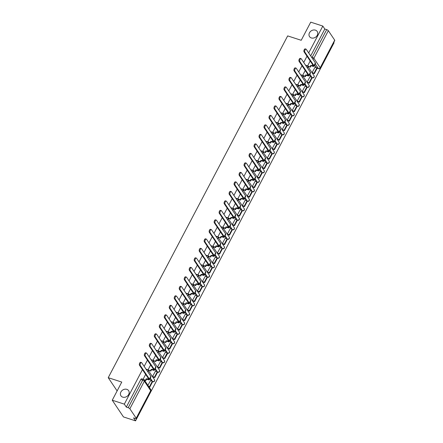 <?xml version="1.0" encoding="UTF-8"?>
<svg xmlns="http://www.w3.org/2000/svg" width="443" height="443" viewBox="0 0 443 443"><rect width="100%" height="100%" fill="white"/><g stroke="black" fill="none" stroke-linecap="round" stroke-linejoin="round"><path stroke-width="0.66" d="M126.836 389.347A4.618 3.837 146.1 0 1 128.625 390.665A4.618 3.837 146.1 0 1 127.933 395.56A4.618 3.837 146.1 0 1 122.744 397.138A4.618 3.837 146.1 0 1 120.956 395.82A4.618 3.837 146.1 0 1 121.648 390.925A4.618 3.837 146.1 0 1 126.836 389.347M315.416 30.152A4.618 3.837 146.1 0 1 317.205 31.47A4.618 3.837 146.1 0 1 316.512 36.365A4.618 3.837 146.1 0 1 311.324 37.943A4.618 3.837 146.1 0 1 309.535 36.625A4.618 3.837 146.1 0 1 310.227 31.73A4.618 3.837 146.1 0 1 315.416 30.152M146.589 369.999A1.445 0.676 -72 0 1 147.342 369.528L146.677 369.312A1.445 0.676 108 0 0 146.223 369.445M151.578 360.502A1.445 0.676 -72 0 1 152.331 360.032L151.661 359.816A1.445 0.676 108 0 0 151.207 359.949M156.562 351A1.445 0.676 -72 0 1 157.315 350.535L156.645 350.319A1.445 0.676 108 0 0 156.196 350.452M161.551 341.503A1.445 0.676 -72 0 1 162.304 341.038L161.634 340.822A1.445 0.676 108 0 0 161.18 340.955M166.535 332.006A1.445 0.676 -72 0 1 167.288 331.541L166.618 331.325A1.445 0.676 108 0 0 166.164 331.458M171.524 322.51A1.445 0.676 -72 0 1 172.272 322.044L171.607 321.828A1.445 0.676 108 0 0 171.153 321.961M176.508 313.013A1.445 0.676 -72 0 1 177.261 312.548L176.591 312.332A1.445 0.676 108 0 0 176.137 312.465M181.497 303.516A1.445 0.676 -72 0 1 182.245 303.051L181.58 302.835A1.445 0.676 108 0 0 181.126 302.968M186.481 294.019A1.445 0.676 -72 0 1 187.234 293.554L186.564 293.332A1.445 0.676 108 0 0 186.11 293.471M191.465 284.522A1.445 0.676 -72 0 1 192.218 284.052L191.553 283.836A1.445 0.676 108 0 0 191.099 283.969M196.454 275.025A1.445 0.676 -72 0 1 197.207 274.555L196.537 274.339A1.445 0.676 108 0 0 196.083 274.472M201.438 265.529A1.445 0.676 -72 0 1 202.191 265.058L201.526 264.842A1.445 0.676 108 0 0 201.072 264.975M206.427 256.032A1.445 0.676 -72 0 1 207.18 255.561L206.51 255.345A1.445 0.676 108 0 0 206.056 255.478M211.411 246.529A1.445 0.676 -72 0 1 212.164 246.064L211.494 245.848A1.445 0.676 108 0 0 211.04 245.981M216.4 237.033A1.445 0.676 -72 0 1 217.148 236.568L216.483 236.352A1.445 0.676 108 0 0 216.029 236.484M221.384 227.536A1.445 0.676 -72 0 1 222.137 227.071L221.467 226.855A1.445 0.676 108 0 0 221.013 226.988M226.373 218.039A1.445 0.676 -72 0 1 227.121 217.574L226.456 217.358A1.445 0.676 108 0 0 226.002 217.491M231.357 208.542A1.445 0.676 -72 0 1 232.11 208.077L231.44 207.861A1.445 0.676 108 0 0 230.986 207.994M236.34 199.045A1.445 0.676 -72 0 1 237.094 198.58L236.429 198.359A1.445 0.676 108 0 0 235.975 198.497M241.33 189.549A1.445 0.676 -72 0 1 242.083 189.083L241.413 188.862A1.445 0.676 108 0 0 240.959 188.995M246.314 180.052A1.445 0.676 -72 0 1 247.067 179.581L246.402 179.365A1.445 0.676 108 0 0 245.948 179.498M251.303 170.555A1.445 0.676 -72 0 1 252.056 170.084L251.386 169.868A1.445 0.676 108 0 0 250.932 170.001M256.287 161.058A1.445 0.676 -72 0 1 257.04 160.587L256.37 160.372A1.445 0.676 108 0 0 255.916 160.504M261.276 151.556A1.445 0.676 -72 0 1 262.023 151.091L261.359 150.875A1.445 0.676 108 0 0 260.905 151.008M266.26 142.059A1.445 0.676 -72 0 1 267.013 141.594L266.343 141.378A1.445 0.676 108 0 0 265.889 141.511M271.249 132.562A1.445 0.676 -72 0 1 271.996 132.097L271.332 131.881A1.445 0.676 108 0 0 270.878 132.014M276.233 123.065A1.445 0.676 -72 0 1 276.986 122.6L276.316 122.384A1.445 0.676 108 0 0 275.862 122.517M281.216 113.569A1.445 0.676 -72 0 1 281.969 113.103L281.305 112.887A1.445 0.676 108 0 0 280.851 113.02M286.206 104.072A1.445 0.676 -72 0 1 286.959 103.607L286.289 103.385A1.445 0.676 108 0 0 285.835 103.524M291.189 94.575A1.445 0.676 -72 0 1 291.943 94.11L291.278 93.888A1.445 0.676 108 0 0 290.824 94.021M296.179 85.078A1.445 0.676 -72 0 1 296.932 84.607L296.262 84.391A1.445 0.676 108 0 0 295.808 84.524M301.162 75.581A1.445 0.676 -72 0 1 301.916 75.111L301.246 74.895A1.445 0.676 108 0 0 300.791 75.028M306.152 66.085A1.445 0.676 -72 0 1 306.899 65.614L306.235 65.398A1.445 0.676 108 0 0 305.781 65.531M142.447 369.628L124.328 404.138L112.245 400.217L123.47 416.929L135.552 420.85L334.044 42.783L333.756 42.356M112.245 400.217L121.77 382.076L108.23 377.685L287.673 35.9L301.212 40.291L310.737 22.15L322.82 26.071L308.699 52.961M306.993 56.217L303.715 62.457M302.004 65.714L298.732 71.954M297.02 75.21L293.742 81.451M292.031 84.707L288.758 90.948M287.047 94.204L283.769 100.445M282.064 103.701L278.785 109.942M277.074 113.198L273.796 119.438M272.091 122.694L268.812 128.935M267.101 132.191L263.823 138.438M262.118 141.688L258.839 147.934M257.128 151.19L253.85 157.431M252.145 160.687L248.866 166.928M247.155 170.184L243.883 176.425M242.171 179.681L238.893 185.922M237.182 189.178L233.91 195.418M232.198 198.674L228.92 204.915M227.215 208.171L223.936 214.412M222.225 217.668L218.947 223.909M217.242 227.165L213.963 233.411M212.252 236.662L208.974 242.908M207.269 246.164L203.99 252.405M202.279 255.661L199.007 261.902M197.296 265.158L194.017 271.398M192.306 274.654L189.034 280.895M187.323 284.151L184.044 290.392M182.339 293.648L179.061 299.889M177.35 303.145L174.071 309.386M172.366 312.642L169.088 318.882M167.376 322.139L164.098 328.379M162.393 331.635L159.115 337.882M157.403 341.138L154.131 347.378M152.42 350.635L149.141 356.875M147.43 360.131L144.158 366.372M135.552 420.85L133.564 417.893L135.447 418.502A1.445 0.437 -152.3 0 0 136.278 418.502A1.445 0.437 -152.3 0 0 136.211 418.225L129.86 408.767A1.445 0.437 -152.3 0 0 128.199 407.704L142.679 380.127A1.445 0.676 -72 0 1 143.571 379.424L141.688 378.809A1.445 0.676 -72 0 0 140.796 379.518L142.679 380.127A1.445 0.437 -152.3 0 1 144.34 381.19L129.86 408.767M124.328 404.138L126.316 407.095L128.199 407.704M316.258 67.613L314.613 65.165M322.82 26.071L324.808 29.028L326.685 29.637A1.445 0.437 27.7 0 1 328.352 30.7L334.703 40.158A1.445 0.437 27.7 0 1 334.77 40.435L320.289 68.017A1.445 0.437 27.7 0 0 320.223 67.74L334.703 40.158M310.189 60.979L307.608 65.902L307.985 66.328M315.051 67.22L312.094 72.586L312.448 73.056M310.061 76.717L307.11 82.082L307.464 82.553M305.205 70.476L302.619 75.399L302.995 75.825M305.077 86.213L302.126 91.579L302.475 92.05M300.216 79.973L297.635 84.895L298.012 85.322M300.088 95.71L297.137 101.076L297.491 101.547M295.232 89.469L292.646 94.392L293.022 94.819M295.104 105.207L292.153 110.573L292.502 111.043M290.248 98.966L287.662 103.889L288.039 104.315M290.115 114.704L287.164 120.07L287.518 120.54M285.259 108.463L282.678 113.386L283.049 113.812M285.131 124.201L282.18 129.566L282.534 130.037M280.275 117.96L277.689 122.883L278.066 123.309M280.142 133.697L277.191 139.069L277.545 139.539M275.286 127.457L272.705 132.379L273.082 132.806M275.158 143.194L272.207 148.566L272.561 149.036M270.302 136.959L267.716 141.876L268.093 142.303M270.175 152.697L267.218 158.062L267.572 158.533M265.313 146.456L262.732 151.373L263.109 151.799M265.185 162.193L262.234 167.559L262.588 168.03M260.329 155.953L257.743 160.875L258.119 161.302M260.202 171.69L257.25 177.056L257.599 177.527M255.34 165.449L252.759 170.372L253.136 170.799M255.212 181.187L252.261 186.553L252.615 187.024M250.356 174.946L247.77 179.869L248.146 180.295M250.229 190.684L247.277 196.05L247.626 196.52M245.372 184.443L242.786 189.366L243.163 189.792M245.239 200.181L242.288 205.546L242.642 206.017M240.383 193.94L237.797 198.863L238.173 199.289M240.256 209.677L237.304 215.043L237.653 215.514M235.399 203.437L232.813 208.36L233.19 208.786M235.266 219.174L232.315 224.54L232.669 225.011M230.41 212.933L227.829 217.856L228.206 218.283M230.282 228.671L227.331 234.037L227.685 234.513M225.426 222.43L222.84 227.353L223.217 227.78M225.299 238.168L222.342 243.539L222.696 244.01M220.437 231.933L217.856 236.85L218.233 237.276M220.309 247.67L217.358 253.036L217.712 253.507M215.453 241.429L212.867 246.347L213.244 246.773M215.326 257.167L212.374 262.533L212.723 263.004M210.464 250.926L207.883 255.849L208.26 256.27M210.336 266.664L207.385 272.03L207.739 272.5M205.48 260.423L202.894 265.346L203.271 265.772M205.353 276.161L202.401 281.526L202.75 281.997M200.496 269.92L197.91 274.843L198.287 275.269M200.363 285.657L197.412 291.023L197.766 291.494M195.507 279.417L192.921 284.34L193.298 284.766M195.38 295.154L192.428 300.52L192.777 300.991M190.523 288.914L187.937 293.836L188.314 294.263M190.39 304.651L187.439 310.017L187.793 310.488M185.534 298.41L182.953 303.333L183.33 303.76M185.407 314.148L182.455 319.514L182.809 319.984M180.55 307.907L177.964 312.83L178.341 313.256M180.423 323.645L177.466 329.011L177.82 329.487M175.561 317.404L172.98 322.327L173.357 322.753M175.434 333.142L172.482 338.513L172.836 338.984M170.577 326.901L167.991 331.824L168.368 332.25M170.45 342.644L167.498 348.01L167.847 348.48M165.588 336.403L163.007 341.32L163.384 341.747M165.46 352.141L162.509 357.507L162.863 357.977M160.604 345.9L158.018 350.823L158.395 351.244M160.477 361.638L157.525 367.003L157.874 367.474M155.62 355.397L153.034 360.32L153.411 360.746M155.487 371.134L152.536 376.5L152.89 376.971M150.631 364.894L148.045 369.816L148.422 370.243M150.504 380.631L147.907 385.321M151.716 381.024L150.072 378.577M156.7 371.527L155.056 369.08M161.684 362.031L160.045 359.583M166.673 352.534L165.029 350.086M171.657 343.032L170.012 340.584M176.646 333.535L175.002 331.087M181.63 324.038L179.985 321.59M186.619 314.541L184.975 312.094M191.603 305.044L189.958 302.597M196.592 295.547L194.948 293.1M201.576 286.051L199.931 283.603M206.56 276.554L204.921 274.106M211.549 267.057L209.904 264.609M216.533 257.56L214.894 255.113M221.522 248.058L219.878 245.61M226.506 238.561L224.861 236.113M231.495 229.064L229.851 226.617M236.479 219.567L234.834 217.12M241.468 210.071L239.824 207.623M246.452 200.574L244.807 198.126M251.436 191.077L249.797 188.629M256.425 181.58L254.78 179.133M261.409 172.083L259.77 169.636M266.398 162.587L264.753 160.139M271.382 153.084L269.737 150.637M276.371 143.587L274.726 141.14M281.355 134.091L279.71 131.643M286.344 124.594L284.699 122.146M291.328 115.097L289.683 112.649M296.312 105.6L294.673 103.153M301.301 96.103L299.656 93.656M306.285 86.606L304.646 84.159M311.274 77.11L309.629 74.662M117.124 390.925L108.23 377.685M145.647 374.39L143.089 379.263M126.316 407.095L140.796 379.518M324.808 29.028L310.687 55.918M304.031 51.803A1.622 0.759 -72 0 1 304.125 49.932A1.622 0.759 -72 0 1 305.249 48.885L306.041 49.145A1.622 0.759 108 0 0 304.911 50.186A1.622 0.759 108 0 0 304.817 52.058L313.943 65.647A2.885 0.88 27.7 0 1 314.07 66.201A2.885 0.88 27.7 0 1 312.415 66.195L310.814 65.337L312.121 65.758A1.949 0.593 -152.3 0 0 313.24 65.763A1.949 0.593 -152.3 0 0 313.151 65.387L304.031 51.803L304.817 52.058M314.07 66.201L315.51 63.46A2.885 0.88 27.7 0 0 315.383 62.906L306.257 49.317A1.622 0.759 108 0 0 306.041 49.145M307.625 65.869L310.405 67.109L311.108 65.769M310.111 66.677L310.814 65.337M314.331 73.665L317.177 68.25L316.883 67.812L314.037 73.233L314.331 73.665L312.404 73.04M312.11 72.608L314.037 73.233M314.934 67.181L316.883 67.812M310.405 67.109L307.868 66.289M299.042 61.3A1.622 0.759 -72 0 1 299.141 59.428A1.622 0.759 -72 0 1 300.265 58.382L301.052 58.642A1.622 0.759 108 0 0 299.928 59.683A1.622 0.759 108 0 0 299.833 61.555L308.959 75.144A2.885 0.88 27.7 0 1 309.087 75.698A2.885 0.88 27.7 0 1 307.425 75.692L306.119 75.271L305.831 74.834L307.132 75.26A1.949 0.593 -152.3 0 0 308.256 75.26A1.949 0.593 -152.3 0 0 308.167 74.889L299.042 61.3L299.833 61.555M309.087 75.698L310.521 72.957A2.885 0.88 27.7 0 0 310.393 72.403L301.268 58.814A1.622 0.759 108 0 0 301.052 58.642M302.635 75.365L305.127 76.174L305.415 76.606L306.119 75.271M305.127 76.174L305.831 74.834M309.347 83.162L312.188 77.746L311.9 77.309L309.053 82.73L309.347 83.162L307.414 82.536M307.126 82.105L309.053 82.73M309.945 76.678L311.9 77.309M305.415 76.606L302.879 75.786M294.058 70.797A1.622 0.759 -72 0 1 294.152 68.925A1.622 0.759 -72 0 1 295.276 67.879L296.068 68.139A1.622 0.759 108 0 0 294.944 69.18A1.622 0.759 108 0 0 294.844 71.052L303.97 84.641A2.885 0.88 27.7 0 1 304.097 85.194A2.885 0.88 27.7 0 1 302.442 85.189L301.135 84.768L300.841 84.331L302.148 84.757A1.949 0.593 -152.3 0 0 303.267 84.757A1.949 0.593 -152.3 0 0 303.184 84.386L294.058 70.797L294.844 71.052M304.097 85.194L305.537 82.453A2.885 0.88 27.7 0 0 305.41 81.9L296.284 68.311A1.622 0.759 108 0 0 296.068 68.139M297.652 84.862L300.138 85.671L300.432 86.108L301.135 84.768M300.138 85.671L300.841 84.331M304.358 92.659L307.204 87.243L306.91 86.806L304.064 92.227L304.358 92.659L302.431 92.033M302.137 91.601L304.064 92.227M304.961 86.175L306.91 86.806M300.432 86.108L297.895 85.283M289.069 80.294A1.622 0.759 -72 0 1 289.168 78.422A1.622 0.759 -72 0 1 290.292 77.381L291.079 77.636A1.622 0.759 108 0 0 289.955 78.677A1.622 0.759 108 0 0 289.86 80.548L298.986 94.137A2.885 0.88 27.7 0 1 299.114 94.691A2.885 0.88 27.7 0 1 297.452 94.686L295.858 93.827L297.164 94.254A1.949 0.593 -152.3 0 0 298.283 94.254A1.949 0.593 -152.3 0 0 298.194 93.883L289.069 80.294L289.86 80.548M299.114 94.691L300.553 91.95A2.885 0.88 27.7 0 0 300.42 91.396L291.3 77.807A1.622 0.759 108 0 0 291.079 77.636M292.662 94.359L295.154 95.167L295.448 95.605L296.151 94.265M295.154 95.167L295.858 93.827M299.374 102.156L302.215 96.74L301.927 96.303L299.08 101.724L299.374 102.156L297.441 101.53M297.153 101.098L299.08 101.724M299.977 95.671L301.927 96.303M295.448 95.605L292.912 94.78M284.085 89.791A1.622 0.759 -72 0 1 284.179 87.919A1.622 0.759 -72 0 1 285.303 86.878L286.095 87.133A1.622 0.759 108 0 0 284.971 88.174A1.622 0.759 108 0 0 284.871 90.045L293.997 103.634A2.885 0.88 27.7 0 1 294.124 104.188A2.885 0.88 27.7 0 1 292.469 104.183L291.162 103.762L290.868 103.324L292.175 103.751A1.949 0.593 -152.3 0 0 293.294 103.751A1.949 0.593 -152.3 0 0 293.211 103.38L284.085 89.791L284.871 90.045M294.124 104.188L295.564 101.453A2.885 0.88 27.7 0 0 295.437 100.893L286.311 87.31A1.622 0.759 108 0 0 286.095 87.133M287.679 103.856L290.165 104.664L290.458 105.102L291.162 103.762M290.165 104.664L290.868 103.324M294.385 111.658L297.231 106.237L296.937 105.805L294.097 111.221L294.385 111.658L292.458 111.032M292.164 110.595L294.097 111.221M294.988 105.168L296.937 105.805M290.458 105.102L287.922 104.277M279.096 99.287A1.622 0.759 -72 0 1 279.195 97.416A1.622 0.759 -72 0 1 280.319 96.375L281.106 96.629A1.622 0.759 108 0 0 279.982 97.676A1.622 0.759 108 0 0 279.887 99.542L289.013 113.131A2.885 0.88 27.7 0 1 289.141 113.685A2.885 0.88 27.7 0 1 287.479 113.679L285.885 112.821L287.191 113.247A1.949 0.593 -152.3 0 0 288.31 113.253A1.949 0.593 -152.3 0 0 288.221 112.876L279.096 99.287L279.887 99.542M289.141 113.685L290.58 110.949A2.885 0.88 27.7 0 0 290.447 110.39L281.327 96.807A1.622 0.759 108 0 0 281.106 96.629M282.689 113.358L285.181 114.161L285.475 114.599L286.178 113.258M285.181 114.161L285.885 112.821M289.401 121.155L292.247 115.734L291.954 115.302L289.107 120.717L289.401 121.155L287.474 120.529M287.18 120.092L289.107 120.717M290.004 114.665L291.954 115.302M285.475 114.599L282.939 113.773M274.112 108.784A1.622 0.759 -72 0 1 274.206 106.913A1.622 0.759 -72 0 1 275.33 105.871L276.122 106.126A1.622 0.759 108 0 0 274.998 107.173A1.622 0.759 108 0 0 274.898 109.044L284.024 122.628A2.885 0.88 27.7 0 1 284.151 123.182A2.885 0.88 27.7 0 1 282.496 123.182L280.895 122.323L282.202 122.744A1.949 0.593 -152.3 0 0 283.321 122.75A1.949 0.593 -152.3 0 0 283.238 122.373L274.112 108.784L274.898 109.044M284.151 123.182L285.591 120.446A2.885 0.88 27.7 0 0 285.464 119.892L276.338 106.303A1.622 0.759 108 0 0 276.122 106.126M277.706 122.855L280.192 123.658L280.485 124.095L281.189 122.755M280.192 123.658L280.895 122.323M284.412 130.652L287.258 125.231L286.964 124.799L284.124 130.214L284.412 130.652L282.484 130.026M282.191 129.589L284.124 130.214M285.015 124.162L286.964 124.799M280.485 124.095L277.949 123.27M269.123 118.281A1.622 0.759 -72 0 1 269.222 116.415A1.622 0.759 -72 0 1 270.346 115.368L271.133 115.623A1.622 0.759 108 0 0 270.008 116.67A1.622 0.759 108 0 0 269.914 118.541L279.04 132.125A2.885 0.88 27.7 0 1 279.168 132.684A2.885 0.88 27.7 0 1 277.506 132.678L275.911 131.82L277.218 132.241A1.949 0.593 -152.3 0 0 278.337 132.247A1.949 0.593 -152.3 0 0 278.248 131.87L269.123 118.281L269.914 118.541M279.168 132.684L280.607 129.943A2.885 0.88 27.7 0 0 280.48 129.389L271.354 115.8A1.622 0.759 108 0 0 271.133 115.623M272.722 132.352L275.502 133.592L276.205 132.252M275.208 133.16L275.911 131.82M279.428 140.149L282.274 134.727L281.981 134.295L279.134 139.711L279.428 140.149L277.501 139.523M277.207 139.085L279.134 139.711M280.031 133.664L281.981 134.295M275.502 133.592L272.966 132.767M264.139 127.778A1.622 0.759 -72 0 1 264.233 125.912A1.622 0.759 -72 0 1 265.357 124.865L266.149 125.12A1.622 0.759 108 0 0 265.025 126.166A1.622 0.759 108 0 0 264.931 128.038L274.051 141.622A2.885 0.88 27.7 0 1 274.184 142.181A2.885 0.88 27.7 0 1 272.523 142.175L271.216 141.749L270.928 141.317L272.229 141.738A1.949 0.593 -152.3 0 0 273.348 141.743A1.949 0.593 -152.3 0 0 273.265 141.367L264.139 127.778L264.931 128.038M274.184 142.181L275.618 139.44A2.885 0.88 27.7 0 0 275.491 138.886L266.365 125.297A1.622 0.759 108 0 0 266.149 125.12M267.733 141.849L270.224 142.657L270.512 143.089L271.216 141.749M270.224 142.657L270.928 141.317M274.438 149.645L277.285 144.224L276.997 143.792L274.151 149.208L274.438 149.645L272.511 149.02M272.218 148.582L274.151 149.208M275.042 143.161L276.997 143.792M270.512 143.089L267.976 142.269M259.155 137.28A1.622 0.759 -72 0 1 259.249 135.408A1.622 0.759 -72 0 1 260.373 134.362L261.16 134.617A1.622 0.759 108 0 0 260.035 135.663A1.622 0.759 108 0 0 259.941 137.535L269.067 151.124A2.885 0.88 27.7 0 1 269.194 151.678A2.885 0.88 27.7 0 1 267.539 151.672L265.938 150.814L267.245 151.235A1.949 0.593 -152.3 0 0 268.364 151.24A1.949 0.593 -152.3 0 0 268.275 150.864L259.155 137.28L259.941 137.535M269.194 151.678L270.634 148.937A2.885 0.88 27.7 0 0 270.507 148.383L261.381 134.794A1.622 0.759 108 0 0 261.16 134.617M262.749 151.345L265.529 152.586L266.232 151.246M265.235 152.154L265.938 150.814M269.455 159.142L272.301 153.727L272.008 153.289L269.161 158.71L269.455 159.142L267.528 158.516M267.234 158.085L269.161 158.71M270.058 152.658L272.008 153.289M265.529 152.586L262.992 151.766M254.166 146.777A1.622 0.759 -72 0 1 254.26 144.905A1.622 0.759 -72 0 1 255.389 143.859L256.176 144.119A1.622 0.759 108 0 0 255.052 145.16A1.622 0.759 108 0 0 254.958 147.032L264.083 160.621A2.885 0.88 27.7 0 1 264.211 161.174A2.885 0.88 27.7 0 1 262.549 161.169L261.243 160.743L260.955 160.311L262.256 160.731A1.949 0.593 -152.3 0 0 263.38 160.737A1.949 0.593 -152.3 0 0 263.292 160.36L254.166 146.777L254.958 147.032M264.211 161.174L265.645 158.433A2.885 0.88 27.7 0 0 265.518 157.88L256.392 144.291A1.622 0.759 108 0 0 256.176 144.119M257.76 160.842L260.251 161.651L260.539 162.083L261.243 160.743M260.251 161.651L260.955 160.311M264.471 168.639L267.312 163.223L267.024 162.786L264.178 168.207L264.471 168.639L262.538 168.013M262.25 167.581L264.178 168.207M265.069 162.155L267.024 162.786M260.539 162.083L258.003 161.263M249.182 156.274A1.622 0.759 -72 0 1 249.276 154.402A1.622 0.759 -72 0 1 250.4 153.356L251.192 153.616A1.622 0.759 108 0 0 250.068 154.657A1.622 0.759 108 0 0 249.968 156.529L259.094 170.118A2.885 0.88 27.7 0 1 259.221 170.671A2.885 0.88 27.7 0 1 257.566 170.666L256.259 170.245L255.965 169.807L257.272 170.234A1.949 0.593 -152.3 0 0 258.391 170.234A1.949 0.593 -152.3 0 0 258.308 169.863L249.182 156.274L249.968 156.529M259.221 170.671L260.661 167.93A2.885 0.88 27.7 0 0 260.534 167.376L251.408 153.787A1.622 0.759 108 0 0 251.192 153.616M252.776 170.339L255.556 171.579L256.259 170.245M255.262 171.148L255.965 169.807M259.482 178.136L262.328 172.72L262.034 172.283L259.188 177.704L259.482 178.136L257.555 177.51M257.261 177.078L259.188 177.704M260.085 171.651L262.034 172.283M255.556 171.579L253.019 170.76M244.193 165.771A1.622 0.759 -72 0 1 244.292 163.899A1.622 0.759 -72 0 1 245.416 162.852L246.203 163.113A1.622 0.759 108 0 0 245.079 164.154A1.622 0.759 108 0 0 244.985 166.025L254.11 179.614A2.885 0.88 27.7 0 1 254.238 180.168A2.885 0.88 27.7 0 1 252.576 180.163L251.27 179.742L250.982 179.304L252.288 179.731A1.949 0.593 -152.3 0 0 253.407 179.731A1.949 0.593 -152.3 0 0 253.318 179.36L244.193 165.771L244.985 166.025M254.238 180.168L255.677 177.427A2.885 0.88 27.7 0 0 255.545 176.873L246.424 163.284A1.622 0.759 108 0 0 246.203 163.113M247.787 179.836L250.278 180.644L250.566 181.082L251.27 179.742M250.278 180.644L250.982 179.304M254.498 187.633L257.339 182.217L257.051 181.78L254.204 187.201L254.498 187.633L252.565 187.007M252.277 186.575L254.204 187.201M255.096 181.148L257.051 181.78M250.566 181.082L248.036 180.257M239.209 175.267A1.622 0.759 -72 0 1 239.303 173.396A1.622 0.759 -72 0 1 240.427 172.355L241.219 172.609A1.622 0.759 108 0 0 240.095 173.65A1.622 0.759 108 0 0 239.995 175.522L249.121 189.111A2.885 0.88 27.7 0 1 249.248 189.665A2.885 0.88 27.7 0 1 247.593 189.659L246.286 189.239L245.992 188.801L247.299 189.227A1.949 0.593 -152.3 0 0 248.418 189.227A1.949 0.593 -152.3 0 0 248.335 188.856L239.209 175.267L239.995 175.522M249.248 189.665L250.688 186.924A2.885 0.88 27.7 0 0 250.561 186.37L241.435 172.781A1.622 0.759 108 0 0 241.219 172.609M242.803 189.333L245.289 190.141L245.583 190.579L246.286 189.239M245.289 190.141L245.992 188.801M249.509 197.129L252.355 191.714L252.061 191.276L249.221 196.698L249.509 197.129L247.582 196.504M247.288 196.072L249.221 196.698M250.112 190.645L252.061 191.276M245.583 190.579L243.046 189.754M234.22 184.764A1.622 0.759 -72 0 1 234.319 182.893A1.622 0.759 -72 0 1 235.443 181.851L236.23 182.106A1.622 0.759 108 0 0 235.106 183.147A1.622 0.759 108 0 0 235.011 185.019L244.137 198.608A2.885 0.88 27.7 0 1 244.265 199.162A2.885 0.88 27.7 0 1 242.603 199.156L241.009 198.298L242.315 198.724A1.949 0.593 -152.3 0 0 243.434 198.724A1.949 0.593 -152.3 0 0 243.345 198.353L234.22 184.764L235.011 185.019M244.265 199.162L245.704 196.421A2.885 0.88 27.7 0 0 245.572 195.867L236.451 182.283A1.622 0.759 108 0 0 236.23 182.106M237.813 198.829L240.305 199.638L240.599 200.075L241.302 198.735M240.305 199.638L241.009 198.298M244.525 206.626L247.371 201.211L247.078 200.779L244.231 206.194L244.525 206.626L242.598 206.006M242.304 205.569L244.231 206.194M245.129 200.142L247.078 200.779M240.599 200.075L238.063 199.25M229.236 194.261A1.622 0.759 -72 0 1 229.33 192.389A1.622 0.759 -72 0 1 230.454 191.348L231.246 191.603A1.622 0.759 108 0 0 230.122 192.65A1.622 0.759 108 0 0 230.022 194.516L239.148 208.105A2.885 0.88 27.7 0 1 239.275 208.659A2.885 0.88 27.7 0 1 237.62 208.653L236.313 208.232L236.019 207.795L237.326 208.221A1.949 0.593 -152.3 0 0 238.445 208.227A1.949 0.593 -152.3 0 0 238.362 207.85L229.236 194.261L230.022 194.516M239.275 208.659L240.715 205.923A2.885 0.88 27.7 0 0 240.588 205.364L231.462 191.78A1.622 0.759 108 0 0 231.246 191.603M232.83 208.332L235.316 209.135L235.61 209.572L236.313 208.232M235.316 209.135L236.019 207.795M239.536 216.129L242.382 210.707L242.088 210.275L239.248 215.691L239.536 216.129L237.609 215.503M237.315 215.065L239.248 215.691M240.139 209.639L242.088 210.275M235.61 209.572L233.073 208.747M224.247 203.758A1.622 0.759 -72 0 1 224.346 201.886A1.622 0.759 -72 0 1 225.47 200.845L226.257 201.1A1.622 0.759 108 0 0 225.133 202.146A1.622 0.759 108 0 0 225.038 204.013L234.164 217.602A2.885 0.88 27.7 0 1 234.292 218.155A2.885 0.88 27.7 0 1 232.63 218.15L231.036 217.297L232.342 217.718A1.949 0.593 -152.3 0 0 233.461 217.723A1.949 0.593 -152.3 0 0 233.372 217.347L224.247 203.758L225.038 204.013M234.292 218.155L235.731 215.42A2.885 0.88 27.7 0 0 235.604 214.866L226.478 201.277A1.622 0.759 108 0 0 226.257 201.1M227.84 217.829L230.332 218.632L230.626 219.069L231.329 217.729M230.332 218.632L231.036 217.297M234.552 225.625L237.398 220.204L237.105 219.772L234.258 225.188L234.552 225.625L232.625 225M232.331 224.562L234.258 225.188M235.155 219.135L237.105 219.772M230.626 219.069L228.09 218.244M219.263 213.255A1.622 0.759 -72 0 1 219.357 211.389A1.622 0.759 -72 0 1 220.481 210.342L221.273 210.597A1.622 0.759 108 0 0 220.149 211.643A1.622 0.759 108 0 0 220.055 213.515L229.175 227.098A2.885 0.88 27.7 0 1 229.308 227.658A2.885 0.88 27.7 0 1 227.647 227.652L226.34 227.226L226.052 226.794L227.353 227.215A1.949 0.593 -152.3 0 0 228.472 227.22A1.949 0.593 -152.3 0 0 228.389 226.844L219.263 213.255L220.055 213.515M229.308 227.658L230.742 224.917A2.885 0.88 27.7 0 0 230.615 224.363L221.489 210.774A1.622 0.759 108 0 0 221.273 210.597M222.857 227.325L225.349 228.134L225.637 228.566L226.34 227.226M225.349 228.134L226.052 226.794M229.563 235.122L232.409 229.701L232.115 229.269L229.275 234.685L229.563 235.122L227.636 234.497M227.342 234.059L229.275 234.685M230.166 228.638L232.115 229.269M225.637 228.566L223.1 227.741M214.279 222.751A1.622 0.759 -72 0 1 214.373 220.885A1.622 0.759 -72 0 1 215.497 219.839L216.284 220.093A1.622 0.759 108 0 0 215.16 221.14A1.622 0.759 108 0 0 215.065 223.012L224.191 236.595A2.885 0.88 27.7 0 1 224.319 237.155A2.885 0.88 27.7 0 1 222.663 237.149L221.063 236.291L222.369 236.712A1.949 0.593 -152.3 0 0 223.488 236.717A1.949 0.593 -152.3 0 0 223.399 236.34L214.279 222.751L215.065 223.012M224.319 237.155L225.758 234.413A2.885 0.88 27.7 0 0 225.631 233.86L216.505 220.271A1.622 0.759 108 0 0 216.284 220.093M217.873 236.822L220.653 238.063L221.356 236.723M220.359 237.631L221.063 236.291M224.579 244.619L227.425 239.198L227.132 238.766L224.285 244.182L224.579 244.619L222.652 243.993M222.358 243.556L224.285 244.182M225.182 238.135L227.132 238.766M220.653 238.063L218.117 237.243M209.29 232.254A1.622 0.759 -72 0 1 209.384 230.382A1.622 0.759 -72 0 1 210.508 229.336L211.3 229.59A1.622 0.759 108 0 0 210.176 230.637A1.622 0.759 108 0 0 210.082 232.509L219.202 246.098A2.885 0.88 27.7 0 1 219.335 246.651A2.885 0.88 27.7 0 1 217.674 246.646L216.367 246.219L216.079 245.787L217.38 246.208A1.949 0.593 -152.3 0 0 218.504 246.214A1.949 0.593 -152.3 0 0 218.416 245.837L209.29 232.254L210.082 232.509M219.335 246.651L220.769 243.91A2.885 0.88 27.7 0 0 220.642 243.357L211.516 229.767A1.622 0.759 108 0 0 211.3 229.59M212.884 246.319L215.376 247.128L215.663 247.559L216.367 246.219M215.376 247.128L216.079 245.787M219.595 254.116L222.436 248.7L222.148 248.263L219.302 253.684L219.595 254.116L217.663 253.49M217.375 253.058L219.302 253.684M220.193 247.631L222.148 248.263M215.663 247.559L213.127 246.74M204.306 241.751A1.622 0.759 -72 0 1 204.4 239.879A1.622 0.759 -72 0 1 205.524 238.832L206.316 239.093A1.622 0.759 108 0 0 205.192 240.134A1.622 0.759 108 0 0 205.092 242.005L214.218 255.594A2.885 0.88 27.7 0 1 214.346 256.148A2.885 0.88 27.7 0 1 212.69 256.143L211.089 255.284L212.396 255.705A1.949 0.593 -152.3 0 0 213.515 255.711A1.949 0.593 -152.3 0 0 213.432 255.334L204.306 241.751L205.092 242.005M214.346 256.148L215.785 253.407A2.885 0.88 27.7 0 0 215.658 252.853L206.532 239.264A1.622 0.759 108 0 0 206.316 239.093M207.9 255.816L210.68 257.056L211.383 255.716M210.386 256.624L211.089 255.284M214.606 263.613L217.452 258.197L217.159 257.76L214.312 263.181L214.606 263.613L212.679 262.987M212.385 262.555L214.312 263.181M215.209 257.128L217.159 257.76M210.68 257.056L208.144 256.237M199.317 251.247A1.622 0.759 -72 0 1 199.416 249.376A1.622 0.759 -72 0 1 200.541 248.329L201.327 248.589A1.622 0.759 108 0 0 200.203 249.63A1.622 0.759 108 0 0 200.109 251.502L209.234 265.091A2.885 0.88 27.7 0 1 209.362 265.645A2.885 0.88 27.7 0 1 207.701 265.639L206.394 265.219L206.106 264.781L207.407 265.207A1.949 0.593 -152.3 0 0 208.531 265.207A1.949 0.593 -152.3 0 0 208.443 264.836L199.317 251.247L200.109 251.502M209.362 265.645L210.796 262.904A2.885 0.88 27.7 0 0 210.669 262.35L201.548 248.761A1.622 0.759 108 0 0 201.327 248.589M202.911 265.313L205.402 266.121L205.69 266.553L206.394 265.219M205.402 266.121L206.106 264.781M209.622 273.109L212.463 267.694L212.175 267.256L209.329 272.678L209.622 273.109L207.689 272.484M207.402 272.052L209.329 272.678M210.22 266.625L212.175 267.256M205.69 266.553L203.16 265.734M194.333 260.744A1.622 0.759 -72 0 1 194.427 258.873A1.622 0.759 -72 0 1 195.551 257.826L196.343 258.086A1.622 0.759 108 0 0 195.219 259.127A1.622 0.759 108 0 0 195.119 260.999L204.245 274.588A2.885 0.88 27.7 0 1 204.373 275.142A2.885 0.88 27.7 0 1 202.717 275.136L201.41 274.715L201.116 274.278L202.423 274.704A1.949 0.593 -152.3 0 0 203.542 274.704A1.949 0.593 -152.3 0 0 203.459 274.333L194.333 260.744L195.119 260.999M204.373 275.142L205.812 272.401A2.885 0.88 27.7 0 0 205.685 271.847L196.559 258.258A1.622 0.759 108 0 0 196.343 258.086M197.927 274.81L200.707 276.05L201.41 274.715M200.413 275.618L201.116 274.278M204.633 282.606L207.479 277.191L207.186 276.753L204.345 282.174L204.633 282.606L202.706 281.981M202.412 281.549L204.345 282.174M205.236 276.122L207.186 276.753M200.707 276.05L198.171 275.23M189.344 270.241A1.622 0.759 -72 0 1 189.443 268.369A1.622 0.759 -72 0 1 190.568 267.328L191.354 267.583A1.622 0.759 108 0 0 190.23 268.624A1.622 0.759 108 0 0 190.136 270.496L199.261 284.085A2.885 0.88 27.7 0 1 199.389 284.639A2.885 0.88 27.7 0 1 197.728 284.633L196.133 283.775L197.44 284.201A1.949 0.593 -152.3 0 0 198.558 284.201A1.949 0.593 -152.3 0 0 198.47 283.83L189.344 270.241L190.136 270.496M199.389 284.639L200.829 281.898A2.885 0.88 27.7 0 0 200.696 281.344L191.575 267.755A1.622 0.759 108 0 0 191.354 267.583M192.938 284.306L195.429 285.115L195.723 285.552L196.426 284.212M195.429 285.115L196.133 283.775M199.649 292.103L202.495 286.687L202.202 286.25L199.356 291.671L199.649 292.103L197.716 291.477M197.428 291.045L199.356 291.671M200.253 285.619L202.202 286.25M195.723 285.552L193.187 284.727M184.36 279.738A1.622 0.759 -72 0 1 184.454 277.866A1.622 0.759 -72 0 1 185.578 276.825L186.37 277.08A1.622 0.759 108 0 0 185.246 278.121A1.622 0.759 108 0 0 185.146 279.993L194.272 293.582A2.885 0.88 27.7 0 1 194.399 294.135A2.885 0.88 27.7 0 1 192.744 294.13L191.437 293.709L191.143 293.272L192.45 293.698A1.949 0.593 -152.3 0 0 193.569 293.698A1.949 0.593 -152.3 0 0 193.486 293.327L184.36 279.738L185.146 279.993M194.399 294.135L195.839 291.394A2.885 0.88 27.7 0 0 195.712 290.841L186.586 277.257A1.622 0.759 108 0 0 186.37 277.08M187.954 293.803L190.44 294.612L190.734 295.049L191.437 293.709M190.44 294.612L191.143 293.272M194.66 301.6L197.506 296.184L197.213 295.752L194.372 301.168L194.66 301.6L192.733 300.98M192.439 300.542L194.372 301.168M195.263 295.116L197.213 295.752M190.734 295.049L188.197 294.224M179.371 289.235A1.622 0.759 -72 0 1 179.47 287.363A1.622 0.759 -72 0 1 180.594 286.322L181.381 286.577A1.622 0.759 108 0 0 180.257 287.623A1.622 0.759 108 0 0 180.163 289.489L189.288 303.078A2.885 0.88 27.7 0 1 189.416 303.632A2.885 0.88 27.7 0 1 187.754 303.627L186.16 302.768L187.467 303.195A1.949 0.593 -152.3 0 0 188.585 303.2A1.949 0.593 -152.3 0 0 188.496 302.824L179.371 289.235L180.163 289.489M189.416 303.632L190.855 300.897A2.885 0.88 27.7 0 0 190.728 300.337L181.602 286.754A1.622 0.759 108 0 0 181.381 286.577M182.965 303.305L185.456 304.108L185.75 304.546L186.453 303.206M185.456 304.108L186.16 302.768M189.676 311.102L192.522 305.681L192.229 305.249L189.382 310.665L189.676 311.102L187.749 310.477M187.455 310.039L189.382 310.665M190.28 304.612L192.229 305.249M185.75 304.546L183.214 303.721M174.387 298.732A1.622 0.759 -72 0 1 174.481 296.86A1.622 0.759 -72 0 1 175.605 295.819L176.397 296.074A1.622 0.759 108 0 0 175.273 297.12A1.622 0.759 108 0 0 175.179 298.986L184.299 312.575A2.885 0.88 27.7 0 1 184.432 313.129A2.885 0.88 27.7 0 1 182.771 313.123L181.464 312.703L181.176 312.271L182.477 312.692A1.949 0.593 -152.3 0 0 183.596 312.697A1.949 0.593 -152.3 0 0 183.513 312.321L174.387 298.732L175.179 298.986M184.432 313.129L185.866 310.393A2.885 0.88 27.7 0 0 185.739 309.84L176.613 296.251A1.622 0.759 108 0 0 176.397 296.074M177.981 312.802L180.473 313.605L180.761 314.043L181.464 312.703M180.473 313.605L181.176 312.271M184.687 320.599L187.533 315.178L187.239 314.746L184.399 320.162L184.687 320.599L182.76 319.973M182.466 319.536L184.399 320.162M185.29 314.109L187.239 314.746M180.761 314.043L178.224 313.218M169.403 308.228A1.622 0.759 -72 0 1 169.497 306.362A1.622 0.759 -72 0 1 170.621 305.316L171.408 305.57A1.622 0.759 108 0 0 170.284 306.617A1.622 0.759 108 0 0 170.19 308.489L179.315 322.072A2.885 0.88 27.7 0 1 179.443 322.631A2.885 0.88 27.7 0 1 177.781 322.626L176.187 321.768L177.493 322.188A1.949 0.593 -152.3 0 0 178.612 322.194A1.949 0.593 -152.3 0 0 178.523 321.817L169.403 308.228L170.19 308.489M179.443 322.631L180.882 319.89A2.885 0.88 27.7 0 0 180.755 319.337L171.629 305.748A1.622 0.759 108 0 0 171.408 305.57M172.997 322.299L175.777 323.54L176.48 322.199M175.483 323.108L176.187 321.768M179.703 330.096L182.549 324.675L182.256 324.243L179.409 329.658L179.703 330.096L177.776 329.47M177.482 329.033L179.409 329.658M180.307 323.611L182.256 324.243M175.777 323.54L173.241 322.714M164.414 317.725A1.622 0.759 -72 0 1 164.508 315.859A1.622 0.759 -72 0 1 165.632 314.812L166.424 315.067A1.622 0.759 108 0 0 165.3 316.114A1.622 0.759 108 0 0 165.206 317.985L174.326 331.569A2.885 0.88 27.7 0 1 174.459 332.128A2.885 0.88 27.7 0 1 172.798 332.123L171.491 331.696L171.203 331.264L172.504 331.685A1.949 0.593 -152.3 0 0 173.628 331.691A1.949 0.593 -152.3 0 0 173.54 331.314L164.414 317.725L165.206 317.985M174.459 332.128L175.893 329.387A2.885 0.88 27.7 0 0 175.766 328.833L166.64 315.244A1.622 0.759 108 0 0 166.424 315.067M168.008 331.796L170.5 332.604L170.788 333.036L171.491 331.696M170.5 332.604L171.203 331.264M174.719 339.593L177.56 334.172L177.272 333.74L174.426 339.155L174.719 339.593L172.787 338.967M172.499 338.53L174.426 339.155M175.317 333.108L177.272 333.74M170.788 333.036L168.251 332.217M159.43 327.227A1.622 0.759 -72 0 1 159.524 325.356A1.622 0.759 -72 0 1 160.648 324.309L161.44 324.564A1.622 0.759 108 0 0 160.316 325.611A1.622 0.759 108 0 0 160.216 327.482L169.342 341.071A2.885 0.88 27.7 0 1 169.47 341.625A2.885 0.88 27.7 0 1 167.814 341.619L166.214 340.761L167.52 341.182A1.949 0.593 -152.3 0 0 168.639 341.188A1.949 0.593 -152.3 0 0 168.55 340.811L159.43 327.227L160.216 327.482M169.47 341.625L170.909 338.884A2.885 0.88 27.7 0 0 170.782 338.33L161.656 324.741A1.622 0.759 108 0 0 161.44 324.564M163.024 341.293L165.804 342.533L166.507 341.193M165.51 342.101L166.214 340.761M169.73 349.09L172.576 343.668L172.283 343.236L169.436 348.658L169.73 349.09L167.803 348.464M167.509 348.032L169.436 348.658M170.334 342.605L172.283 343.236M165.804 342.533L163.268 341.714M154.441 336.724A1.622 0.759 -72 0 1 154.541 334.853A1.622 0.759 -72 0 1 155.665 333.806L156.451 334.061A1.622 0.759 108 0 0 155.327 335.107A1.622 0.759 108 0 0 155.233 336.979L164.359 350.568A2.885 0.88 27.7 0 1 164.486 351.122A2.885 0.88 27.7 0 1 162.825 351.116L161.518 350.69L161.23 350.258L162.531 350.679A1.949 0.593 -152.3 0 0 163.655 350.684A1.949 0.593 -152.3 0 0 163.567 350.308L154.441 336.724L155.233 336.979M164.486 351.122L165.92 348.381A2.885 0.88 27.7 0 0 165.793 347.827L156.667 334.238A1.622 0.759 108 0 0 156.451 334.061M158.035 350.79L160.527 351.598L160.815 352.03L161.518 350.69M160.527 351.598L161.23 350.258M162.526 357.529L164.746 358.586L167.764 353.243A1.445 0.676 -72 0 1 167.57 353.088L165.256 349.649M164.746 358.586L162.814 357.961M164.453 358.154L167.299 352.733L167.587 353.171M165.344 352.102L167.299 352.733M160.815 352.03L158.284 351.21M149.457 346.221A1.622 0.759 -72 0 1 149.551 344.349A1.622 0.759 -72 0 1 150.675 343.303L151.467 343.563A1.622 0.759 108 0 0 150.343 344.604A1.622 0.759 108 0 0 150.243 346.476L159.369 360.065A2.885 0.88 27.7 0 1 159.497 360.619A2.885 0.88 27.7 0 1 157.841 360.613L156.534 360.192L156.241 359.755L157.547 360.176A1.949 0.593 -152.3 0 0 158.666 360.181A1.949 0.593 -152.3 0 0 158.583 359.81L149.457 346.221L150.243 346.476M159.497 360.619L160.936 357.878A2.885 0.88 27.7 0 0 160.809 357.324L151.683 343.735A1.622 0.759 108 0 0 151.467 343.563M153.051 360.286L155.831 361.527L156.534 360.192M155.537 361.095L156.241 359.755M159.757 368.083L162.603 362.667L162.31 362.23L159.469 367.651L159.757 368.083L157.83 367.457M157.536 367.025L159.469 367.651M160.36 361.599L162.31 362.23M155.831 361.527L153.295 360.707M144.468 355.718A1.622 0.759 -72 0 1 144.568 353.846A1.622 0.759 -72 0 1 145.692 352.8L146.478 353.06A1.622 0.759 108 0 0 145.354 354.101A1.622 0.759 108 0 0 145.26 355.973L154.386 369.562A2.885 0.88 27.7 0 1 154.513 370.115A2.885 0.88 27.7 0 1 152.852 370.11L151.257 369.252L152.564 369.678A1.949 0.593 -152.3 0 0 153.682 369.678A1.949 0.593 -152.3 0 0 153.594 369.307L144.468 355.718L145.26 355.973M154.513 370.115L155.953 367.374A2.885 0.88 27.7 0 0 155.82 366.821L146.699 353.232A1.622 0.759 108 0 0 146.478 353.06M148.062 369.783L150.847 371.024L151.55 369.689M150.554 370.592L151.257 369.252M154.773 377.58L157.614 372.164L157.326 371.727L154.48 377.148L154.773 377.58L152.841 376.954M152.553 376.522L154.48 377.148M155.377 371.096L157.326 371.727M150.847 371.024L148.311 370.204M139.484 365.215A1.622 0.759 -72 0 1 139.578 363.343A1.622 0.759 -72 0 1 140.702 362.302L141.494 362.557A1.622 0.759 108 0 0 140.37 363.598A1.622 0.759 108 0 0 140.27 365.469L149.396 379.058A2.885 0.88 27.7 0 1 149.524 379.612A2.885 0.88 27.7 0 1 147.868 379.607L146.561 379.186L146.268 378.748L147.574 379.175A1.949 0.593 -152.3 0 0 148.693 379.175A1.949 0.593 -152.3 0 0 148.61 378.804L139.484 365.215L140.27 365.469M149.524 379.612L150.963 376.871A2.885 0.88 27.7 0 0 150.836 376.317L141.71 362.728A1.622 0.759 108 0 0 141.494 362.557M143.787 379.513L145.858 380.526L146.561 379.186M145.564 380.088L146.268 378.748M149.784 387.077L152.63 381.661L152.337 381.224L149.496 386.645L149.784 387.077L148.887 386.789M148.599 386.351L149.496 386.645M150.387 380.592L152.337 381.224M145.858 380.526L144.357 380.039M136.211 418.225L150.692 390.648L144.34 381.19A1.445 1.196 -33.9 0 0 144.324 379.989A1.445 1.445 0 0 0 143.571 379.424M317.11 68.156L318.373 68.56L315.261 63.93M328.352 30.7L313.871 58.277L320.223 67.74A1.445 1.196 146.1 0 1 318.373 68.56A1.445 0.676 -72 0 0 318.567 68.72A1.445 1.445 0 0 0 320.289 68.017M152.569 381.567L150.299 378.139M157.553 372.07L155.288 368.642M162.542 362.573L160.272 359.146M167.526 353.077L167.57 353.088A1.445 1.196 -33.9 0 0 169.409 351.066A1.445 1.445 0 0 1 167.764 353.243M172.515 343.58L170.245 340.152M177.499 334.083L175.229 330.655M182.483 324.581L180.218 321.153M187.472 315.084L185.202 311.656M192.456 305.587L190.191 302.159M197.445 296.09L195.175 292.662M202.429 286.593L200.164 283.166M207.418 277.096L205.148 273.669M212.402 267.6L210.132 264.172M217.391 258.103L215.121 254.675M222.375 248.606L220.105 245.178M227.359 239.109L225.094 235.682M232.348 229.607L230.078 226.179M237.332 220.11L235.067 216.682M242.321 210.613L240.051 207.186M247.305 201.116L245.04 197.689M252.294 191.62L250.024 188.192M257.278 182.123L255.007 178.695M262.267 172.626L259.997 169.198M267.251 163.129L264.98 159.701M272.235 153.632L269.97 150.205M277.224 144.136L274.953 140.708M282.208 134.633L279.943 131.206M287.197 125.136L284.927 121.709M292.181 115.64L289.916 112.212M297.17 106.143L294.9 102.715M302.154 96.646L299.883 93.218M307.143 87.149L304.873 83.721M312.127 77.652L309.856 74.225M312.365 77.824A1.445 0.676 -72 0 1 312.171 77.663A1.445 1.196 -33.9 0 0 314.009 75.642A1.445 1.445 0 0 1 312.365 77.824L312.182 77.763M307.32 67.829A1.445 1.196 -33.9 0 0 307.669 67.38A1.445 1.196 146.1 0 0 307.658 66.184A1.445 1.445 0 0 0 306.899 65.614M307.093 65.769A1.445 1.196 146.1 0 1 307.658 66.184L314.009 75.642M307.376 87.321A1.445 0.676 -72 0 1 307.182 87.166A1.445 1.196 -33.9 0 0 309.02 85.139A1.445 1.445 0 0 1 307.376 87.321L307.193 87.26M302.392 96.818A1.445 0.676 -72 0 1 302.198 96.663A1.445 1.196 -33.9 0 0 304.036 94.636A1.445 1.445 0 0 1 302.392 96.818L302.209 96.757M297.403 106.314A1.445 0.676 -72 0 1 297.209 106.159A1.445 1.196 -33.9 0 0 299.047 104.133A1.445 1.445 0 0 1 297.403 106.314L297.22 106.254M292.419 115.811A1.445 0.676 -72 0 1 292.225 115.656A1.445 1.196 -33.9 0 0 294.063 113.635A1.445 1.445 0 0 1 292.419 115.811L292.236 115.75M287.435 125.308A1.445 0.676 -72 0 1 287.241 125.153A1.445 1.196 -33.9 0 0 289.074 123.132A1.445 1.445 0 0 1 287.435 125.308L287.247 125.247M282.446 134.805A1.445 0.676 -72 0 1 282.252 134.65A1.445 1.196 -33.9 0 0 284.09 132.629A1.445 1.445 0 0 1 282.446 134.805L282.263 134.744M277.462 144.302A1.445 0.676 -72 0 1 277.268 144.147A1.445 1.196 -33.9 0 0 279.107 142.125A1.445 1.445 0 0 1 277.462 144.302L277.279 144.246M272.473 153.799A1.445 0.676 -72 0 1 272.279 153.643A1.445 1.196 -33.9 0 0 274.117 151.622A1.445 1.445 0 0 1 272.473 153.799L272.29 153.743M267.489 163.295A1.445 0.676 -72 0 1 267.295 163.14A1.445 1.196 -33.9 0 0 269.134 161.119A1.445 1.445 0 0 1 267.489 163.295L267.306 163.24M262.5 172.798A1.445 0.676 -72 0 1 262.306 172.637A1.445 1.196 -33.9 0 0 264.144 170.616A1.445 1.445 0 0 1 262.5 172.798L262.317 172.737M257.516 182.294A1.445 0.676 -72 0 1 257.322 182.134A1.445 1.196 -33.9 0 0 259.161 180.113A1.445 1.445 0 0 1 257.516 182.294L257.333 182.234M252.527 191.791A1.445 0.676 -72 0 1 252.333 191.636A1.445 1.196 -33.9 0 0 254.171 189.61A1.445 1.445 0 0 1 252.527 191.791L252.344 191.73M247.543 201.288A1.445 0.676 -72 0 1 247.349 201.133A1.445 1.196 -33.9 0 0 249.187 199.106A1.445 1.445 0 0 1 247.543 201.288L247.36 201.227M242.559 210.785A1.445 0.676 -72 0 1 242.365 210.63A1.445 1.196 -33.9 0 0 244.198 208.609A1.445 1.445 0 0 1 242.559 210.785L242.371 210.724M237.57 220.282A1.445 0.676 -72 0 1 237.376 220.127A1.445 1.196 -33.9 0 0 239.214 218.106A1.445 1.445 0 0 1 237.57 220.282L237.387 220.221M232.586 229.779A1.445 0.676 -72 0 1 232.392 229.624A1.445 1.196 -33.9 0 0 234.231 227.602A1.445 1.445 0 0 1 232.586 229.779L232.403 229.718M227.597 239.275A1.445 0.676 -72 0 1 227.403 239.12A1.445 1.196 -33.9 0 0 229.241 237.099A1.445 1.445 0 0 1 227.597 239.275L227.414 239.214M222.613 248.772A1.445 0.676 -72 0 1 222.419 248.617A1.445 1.196 -33.9 0 0 224.258 246.596A1.445 1.445 0 0 1 222.613 248.772L222.43 248.717M217.624 258.269A1.445 0.676 -72 0 1 217.43 258.114A1.445 1.196 -33.9 0 0 219.268 256.093A1.445 1.445 0 0 1 217.624 258.269L217.441 258.214M212.64 267.771A1.445 0.676 -72 0 1 212.446 267.611A1.445 1.196 -33.9 0 0 214.285 265.59A1.445 1.445 0 0 1 212.64 267.771L212.457 267.71M207.651 277.268A1.445 0.676 -72 0 1 207.457 277.108A1.445 1.196 -33.9 0 0 209.295 275.086A1.445 1.445 0 0 1 207.651 277.268L207.468 277.207M202.667 286.765A1.445 0.676 -72 0 1 202.473 286.61A1.445 1.196 -33.9 0 0 204.312 284.583A1.445 1.445 0 0 1 202.667 286.765L202.484 286.704M197.683 296.262A1.445 0.676 -72 0 1 197.489 296.107A1.445 1.196 -33.9 0 0 199.322 294.08A1.445 1.445 0 0 1 197.683 296.262L197.495 296.201M192.694 305.759A1.445 0.676 -72 0 1 192.5 305.604A1.445 1.196 -33.9 0 0 194.339 303.582A1.445 1.445 0 0 1 192.694 305.759L192.511 305.698M187.71 315.255A1.445 0.676 -72 0 1 187.516 315.1A1.445 1.196 -33.9 0 0 189.355 313.079A1.445 1.445 0 0 1 187.71 315.255L187.527 315.195M182.721 324.752A1.445 0.676 -72 0 1 182.527 324.597A1.445 1.196 -33.9 0 0 184.366 322.576A1.445 1.445 0 0 1 182.721 324.752L182.538 324.691M177.737 334.249A1.445 0.676 -72 0 1 177.543 334.094A1.445 1.196 -33.9 0 0 179.382 332.073A1.445 1.445 0 0 1 177.737 334.249L177.554 334.188M172.748 343.746A1.445 0.676 -72 0 1 172.554 343.591A1.445 1.196 -33.9 0 0 174.392 341.57A1.445 1.445 0 0 1 172.748 343.746L172.565 343.69M162.775 362.745A1.445 0.676 -72 0 1 162.581 362.584A1.445 1.196 -33.9 0 0 164.419 360.563A1.445 1.445 0 0 1 162.775 362.745L162.592 362.684M157.791 372.242A1.445 0.676 -72 0 1 157.597 372.081A1.445 1.196 -33.9 0 0 159.436 370.06A1.445 1.445 0 0 1 157.791 372.242L157.608 372.181M152.802 381.739A1.445 0.676 -72 0 1 152.614 381.584A1.445 1.196 -33.9 0 0 154.446 379.557A1.445 1.445 0 0 1 152.802 381.739L152.619 381.678M302.336 77.326A1.445 1.196 -33.9 0 0 302.685 76.877A1.445 1.196 146.1 0 0 302.669 75.681A1.445 1.445 0 0 0 301.916 75.111M302.109 75.266A1.445 1.196 146.1 0 1 302.669 75.681L309.02 85.139M297.353 86.822A1.445 1.196 -33.9 0 0 297.696 86.379A1.445 1.196 146.1 0 0 297.685 85.178A1.445 1.445 0 0 0 296.932 84.607M297.126 84.768A1.445 1.196 146.1 0 1 297.685 85.178L304.036 94.636M292.363 96.319A1.445 1.196 -33.9 0 0 292.712 95.876A1.445 1.196 146.1 0 0 292.696 94.675A1.445 1.445 0 0 0 291.943 94.11M292.136 94.265A1.445 1.196 146.1 0 1 292.696 94.675L299.047 104.133M287.38 105.816A1.445 1.196 -33.9 0 0 287.728 105.373A1.445 1.196 146.1 0 0 287.712 104.171A1.445 1.445 0 0 0 286.959 103.607M287.153 103.762A1.445 1.196 146.1 0 1 287.712 104.171L294.063 113.635M282.39 115.313A1.445 1.196 -33.9 0 0 282.739 114.87A1.445 1.196 146.1 0 0 282.723 113.668A1.445 1.445 0 0 0 281.969 113.103M282.163 113.258A1.445 1.196 146.1 0 1 282.723 113.668L289.074 123.132M277.407 124.81A1.445 1.196 -33.9 0 0 277.755 124.367A1.445 1.196 146.1 0 0 277.739 123.165A1.445 1.445 0 0 0 276.986 122.6M277.18 122.755A1.445 1.196 146.1 0 1 277.739 123.165L284.09 132.629M272.417 134.312A1.445 1.196 -33.9 0 0 272.766 133.864A1.445 1.196 146.1 0 0 272.75 132.667A1.445 1.445 0 0 0 271.996 132.097M272.19 132.252A1.445 1.196 146.1 0 1 272.75 132.667L279.107 142.125M267.434 143.809A1.445 1.196 -33.9 0 0 267.782 143.36A1.445 1.196 146.1 0 0 267.766 142.164A1.445 1.445 0 0 0 267.013 141.594M267.207 141.749A1.445 1.196 146.1 0 1 267.766 142.164L274.117 151.622M262.444 153.306A1.445 1.196 -33.9 0 0 262.793 152.857A1.445 1.196 146.1 0 0 262.777 151.661A1.445 1.445 0 0 0 262.023 151.091M262.217 151.246A1.445 1.196 146.1 0 1 262.777 151.661L269.134 161.119M257.461 162.802A1.445 1.196 -33.9 0 0 257.809 162.354A1.445 1.196 146.1 0 0 257.793 161.158A1.445 1.445 0 0 0 257.04 160.587M257.233 160.743A1.445 1.196 146.1 0 1 257.793 161.158L264.144 170.616M252.477 172.299A1.445 1.196 -33.9 0 0 252.82 171.851A1.445 1.196 146.1 0 0 252.809 170.655A1.445 1.445 0 0 0 252.056 170.084M252.25 170.239A1.445 1.196 146.1 0 1 252.809 170.655L259.161 180.113M247.487 181.796A1.445 1.196 -33.9 0 0 247.836 181.353A1.445 1.196 146.1 0 0 247.82 180.151A1.445 1.445 0 0 0 247.067 179.581M247.26 179.742A1.445 1.196 146.1 0 1 247.82 180.151L254.171 189.61M242.504 191.293A1.445 1.196 -33.9 0 0 242.853 190.85A1.445 1.196 146.1 0 0 242.836 189.648A1.445 1.445 0 0 0 242.083 189.083M242.277 189.239A1.445 1.196 146.1 0 1 242.836 189.648L249.187 199.106M237.514 200.79A1.445 1.196 -33.9 0 0 237.863 200.347A1.445 1.196 146.1 0 0 237.847 199.145A1.445 1.445 0 0 0 237.094 198.58M237.287 198.735A1.445 1.196 146.1 0 1 237.847 199.145L244.198 208.609M232.531 210.287A1.445 1.196 -33.9 0 0 232.88 209.844A1.445 1.196 146.1 0 0 232.863 208.642A1.445 1.445 0 0 0 232.11 208.077M232.304 208.232A1.445 1.196 146.1 0 1 232.863 208.642L239.214 218.106M227.541 219.783A1.445 1.196 -33.9 0 0 227.89 219.34A1.445 1.196 146.1 0 0 227.874 218.139A1.445 1.445 0 0 0 227.121 217.574M227.314 217.729A1.445 1.196 146.1 0 1 227.874 218.139L234.231 227.602M222.558 229.286A1.445 1.196 -33.9 0 0 222.907 228.837A1.445 1.196 146.1 0 0 222.89 227.641A1.445 1.445 0 0 0 222.137 227.071M222.331 227.226A1.445 1.196 146.1 0 1 222.89 227.641L229.241 237.099M217.568 238.783A1.445 1.196 -33.9 0 0 217.917 238.334A1.445 1.196 146.1 0 0 217.901 237.138A1.445 1.445 0 0 0 217.148 236.568M217.341 236.723A1.445 1.196 146.1 0 1 217.901 237.138L224.258 246.596M212.585 248.279A1.445 1.196 -33.9 0 0 212.933 247.831A1.445 1.196 146.1 0 0 212.917 246.635A1.445 1.445 0 0 0 212.164 246.064M212.358 246.219A1.445 1.196 146.1 0 1 212.917 246.635L219.268 256.093M207.601 257.776A1.445 1.196 -33.9 0 0 207.944 257.328A1.445 1.196 146.1 0 0 207.933 256.132A1.445 1.445 0 0 0 207.18 255.561M207.374 255.716A1.445 1.196 146.1 0 1 207.933 256.132L214.285 265.59M202.612 267.273A1.445 1.196 -33.9 0 0 202.96 266.824A1.445 1.196 146.1 0 0 202.944 265.628A1.445 1.445 0 0 0 202.191 265.058M202.385 265.213A1.445 1.196 146.1 0 1 202.944 265.628L209.295 275.086M197.628 276.77A1.445 1.196 -33.9 0 0 197.971 276.327A1.445 1.196 146.1 0 0 197.96 275.125A1.445 1.445 0 0 0 197.207 274.555M197.401 274.715A1.445 1.196 146.1 0 1 197.96 275.125L204.312 284.583M192.639 286.267A1.445 1.196 -33.9 0 0 192.987 285.824A1.445 1.196 146.1 0 0 192.971 284.622A1.445 1.445 0 0 0 192.218 284.052M192.412 284.212A1.445 1.196 146.1 0 1 192.971 284.622L199.322 294.08M187.655 295.763A1.445 1.196 -33.9 0 0 188.004 295.32A1.445 1.196 146.1 0 0 187.987 294.119A1.445 1.445 0 0 0 187.234 293.554M187.428 293.709A1.445 1.196 146.1 0 1 187.987 294.119L194.339 303.582M182.666 305.26A1.445 1.196 -33.9 0 0 183.014 304.817A1.445 1.196 146.1 0 0 182.998 303.616A1.445 1.445 0 0 0 182.245 303.051M182.438 303.206A1.445 1.196 146.1 0 1 182.998 303.616L189.355 313.079M177.682 314.757A1.445 1.196 -33.9 0 0 178.031 314.314A1.445 1.196 146.1 0 0 178.014 313.112A1.445 1.445 0 0 0 177.261 312.548M177.455 312.703A1.445 1.196 146.1 0 1 178.014 313.112L184.366 322.576M172.692 324.259A1.445 1.196 -33.9 0 0 173.041 323.811A1.445 1.196 146.1 0 0 173.025 322.615A1.445 1.445 0 0 0 172.272 322.044M172.465 322.199A1.445 1.196 146.1 0 1 173.025 322.615L179.382 332.073M167.709 333.756A1.445 1.196 -33.9 0 0 168.058 333.308A1.445 1.196 146.1 0 0 168.041 332.112A1.445 1.445 0 0 0 167.288 331.541M167.482 331.696A1.445 1.196 146.1 0 1 168.041 332.112L174.392 341.57M162.725 343.253A1.445 1.196 -33.9 0 0 163.068 342.804A1.445 1.196 146.1 0 0 163.057 341.608A1.445 1.445 0 0 0 162.304 341.038M162.498 341.193A1.445 1.196 146.1 0 1 163.057 341.608L169.409 351.066M157.736 352.75A1.445 1.196 -33.9 0 0 158.085 352.301A1.445 1.196 146.1 0 0 158.068 351.105A1.445 1.445 0 0 0 157.315 350.535M157.509 350.69A1.445 1.196 146.1 0 1 158.068 351.105L164.419 360.563M152.752 362.247A1.445 1.196 -33.9 0 0 153.095 361.798A1.445 1.196 146.1 0 0 153.084 360.602A1.445 1.445 0 0 0 152.331 360.032M152.525 360.187A1.445 1.196 146.1 0 1 153.084 360.602L159.436 370.06M147.763 371.743A1.445 1.196 -33.9 0 0 148.112 371.3A1.445 1.196 146.1 0 0 148.095 370.099A1.445 1.445 0 0 0 147.342 369.528M147.536 369.689A1.445 1.196 146.1 0 1 148.095 370.099L154.446 379.557M311.972 57.828A1.445 0.676 -72 0 1 312.21 57.219L326.685 29.637M311.379 56.948L312.21 57.219A1.445 0.437 -152.3 0 1 313.871 58.277A1.445 1.196 146.1 0 1 312.83 59.107M150.675 389.452A1.445 1.196 -33.9 0 1 150.692 390.648A1.445 0.437 27.7 0 1 150.758 390.925A1.445 1.445 0 0 0 150.675 389.452L144.324 379.989M312.68 64.689L312.121 65.758M315.383 62.906L313.943 65.647M307.697 74.186L307.132 75.26M310.393 72.403L308.959 75.144M302.713 83.683L302.148 84.757M305.41 81.9L303.97 84.641M297.724 93.18L297.164 94.254M300.42 91.396L298.986 94.137M292.74 102.676L292.175 103.751M295.437 100.893L293.997 103.634M287.751 112.173L287.191 113.247M290.447 110.39L289.013 113.131M282.767 121.675L282.202 122.744M285.464 119.892L284.024 122.628M277.778 131.172L277.218 132.241M280.48 129.389L279.04 132.125M272.794 140.669L272.229 141.738M275.491 138.886L274.051 141.622M267.805 150.166L267.245 151.235M270.507 148.383L269.067 151.124M262.821 159.663L262.256 160.731M265.518 157.88L264.083 160.621M257.837 169.16L257.272 170.234M260.534 167.376L259.094 170.118M252.848 178.656L252.288 179.731M255.545 176.873L254.11 179.614M247.864 188.153L247.299 189.227M250.561 186.37L249.121 189.111M242.875 197.65L242.315 198.724M245.572 195.867L244.137 198.608M237.891 207.147L237.326 208.221M240.588 205.364L239.148 208.105M232.902 216.649L232.342 217.718M235.604 214.866L234.164 217.602M227.918 226.146L227.353 227.215M230.615 224.363L229.175 227.098M222.929 235.643L222.369 236.712M225.631 233.86L224.191 236.595M217.945 245.14L217.38 246.208M220.642 243.357L219.202 246.098M212.961 254.636L212.396 255.705M215.658 252.853L214.218 255.594M207.972 264.133L207.407 265.207M210.669 262.35L209.234 265.091M202.988 273.63L202.423 274.704M205.685 271.847L204.245 274.588M197.999 283.127L197.44 284.201M200.696 281.344L199.261 284.085M193.015 292.624L192.45 293.698M195.712 290.841L194.272 293.582M188.026 302.12L187.467 303.195M190.728 300.337L189.288 303.078M183.042 311.617L182.477 312.692M185.739 309.84L184.299 312.575M178.053 321.12L177.493 322.188M180.755 319.337L179.315 322.072M173.069 330.616L172.504 331.685M175.766 328.833L174.326 331.569M168.085 340.113L167.52 341.182M170.782 338.33L169.342 341.071M163.096 349.61L162.531 350.679M165.793 347.827L164.359 350.568M158.112 359.107L157.547 360.176M160.809 357.324L159.369 360.065M153.123 368.604L152.564 369.678M155.82 366.821L154.386 369.562M148.139 378.1L147.574 379.175M150.836 376.317L149.396 379.058M317.166 68.266L318.567 68.72M136.278 418.502L150.758 390.925"/></g></svg>
